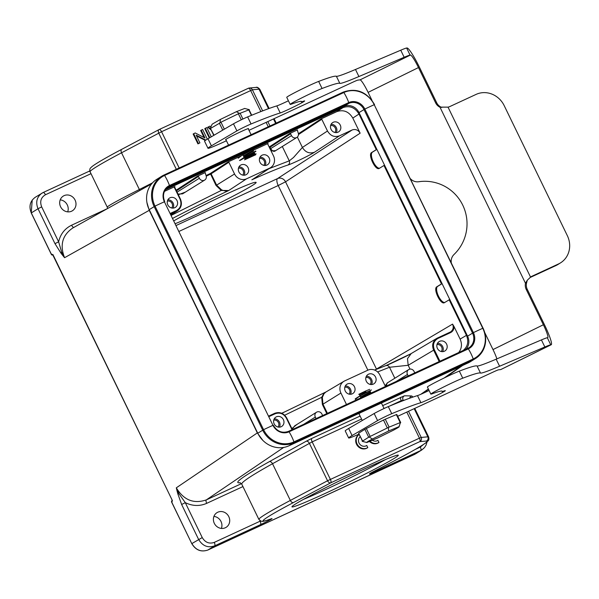 <?xml version="1.0" encoding="UTF-8"?>
<svg xmlns="http://www.w3.org/2000/svg" width="599" height="599" viewBox="0 0 599 599"><rect width="100%" height="100%" fill="white"/><g stroke="black" fill="none" stroke-linecap="round" stroke-linejoin="round"><path stroke-width="0.9" d="M468.276 362.844L473.225 359.752L293.944 442.683A24.529 22.597 -122 0 1 262.706 430.142L154.145 206.573A24.529 22.597 -122 0 1 161.685 176.263L156.736 179.356A24.529 22.597 58 0 0 149.196 209.657L257.757 433.227A24.529 22.597 58 0 0 288.995 445.776L468.276 362.844A24.529 22.597 58 0 0 470.567 361.601L475.516 358.516A24.529 22.597 -122 0 1 473.225 359.752L473.225 358.943L293.944 441.882A23.84 21.961 -122 0 1 263.582 429.685L155.021 206.116A23.84 21.961 -122 0 1 164.575 175.455L343.856 92.523A23.84 21.961 -122 0 1 374.218 104.713L482.779 328.289A23.84 21.961 -122 0 1 473.225 358.943A20.755 8.027 65.2 0 0 468.336 348.88L467.752 348.438L288.486 431.362M465.91 349.292A11.95 11.007 58 0 0 467.579 336.166L359.018 112.597A11.95 11.007 58 0 0 343.796 106.487L166.357 188.573M303.423 499.409A55.984 2.501 154.1 0 0 325.287 489.742A55.984 2.501 154.1 0 0 385.374 459.62M174.002 220.746C185.48 214.06 208.564 202.342 227.268 193.709C245.036 185.548 254.627 181.759 256.043 182.343C259.112 183.564 199.722 213.963 175.395 223.614M255.077 154.257L253.969 151.974M242.969 155.044L244.257 157.702M360.538 394.262L359.385 394.793M359.123 394.254L365.263 391.409M369.875 390.675L371.081 393.154M360.883 397.878L359.827 395.699M31.298 212.93L38.022 208.737C35.453 202.23 36.756 197.049 41.915 193.178L43.046 192.571A3.145 1.213 65.2 0 1 43.098 192.541A3.145 1.213 65.2 0 1 45.457 194.75C40.912 197.475 39.654 201.519 41.675 206.88L38.022 208.737L54.981 243.658L58.627 241.809C60.447 234.097 64.782 228.556 71.625 225.194L107.243 208.714M64.063 195.656A8.648 7.967 58 0 0 63.262 196.098A8.648 7.967 58 0 0 61.083 207.651A8.648 7.967 58 0 0 72.419 210.766A8.648 7.967 58 0 0 74.853 199.639A8.648 7.967 58 0 0 64.063 195.656M146.897 202.417L149.241 210.316L257.315 432.89L262.826 440.37M241.464 483.64L206.341 499.888C193.739 504.148 183.728 500.128 176.308 487.826L179.101 493.913L185.286 502.651L181.639 504.5L198.598 539.429C202.559 545.989 207.89 548.137 214.599 545.876A3.145 1.213 65.2 0 0 214.262 542.394C209.223 544.102 205.217 542.492 202.245 537.573L185.286 502.651C192.556 506.155 199.692 506.387 206.692 503.347A3.145 1.213 -114.8 0 1 206.341 499.888L283.709 447.416M217.781 512.22A8.648 7.967 58 0 0 216.973 512.654A8.648 7.967 58 0 0 214.794 524.207A8.648 7.967 58 0 0 226.13 527.322A8.648 7.967 58 0 0 228.563 516.196A8.648 7.967 58 0 0 217.781 512.22M214.262 542.394L260.116 521.19A3.145 1.213 -114.8 0 1 260.445 524.664L214.599 545.876L207.875 550.024C201.167 552.293 195.828 550.144 191.86 543.585L202.245 537.573M176.278 225.426L277.524 178.592A6.29 5.773 -123.1 0 1 285.536 181.804L360.141 133.195L352.804 118.078L358.988 114.042C355.027 107.483 349.689 105.342 342.972 107.61L336.78 111.646L320.989 118.946L321.79 119.268L327.488 130.994L302.405 147.444L293.54 157.47L289.28 160.846L269.011 168.671M358.988 114.042L376.284 149.66L376.876 149.383L372.376 152.206A8.805 3.407 65.2 0 0 373.027 161.318A8.805 3.407 65.2 0 0 379.571 168.222M442.069 283.634L441.478 283.911L383.966 165.489L384.565 165.212M449.759 299.463L444.346 302.72C440.572 304.951 432.89 288.733 436.806 286.809L441.478 283.911M462.945 350.662C467.797 346.724 468.965 341.625 466.456 335.35L449.16 299.74M165.391 189.756L342.972 107.61M241.375 155.777L228.054 161.94L210.316 173.5L206.078 175.544M267.94 143.513L253.167 150.327M297.441 129.938L289.804 133.472L290.605 133.794L291.488 135.614A3.931 3.624 -122 0 0 296.864 137.426A3.931 3.624 -122 0 0 298.07 132.574L297.314 130.028M164.485 191.351L174.818 186.633M205.3 172.564L197.663 176.099L198.464 176.42L199.347 178.24A3.931 3.624 -122 0 0 204.723 180.052A3.931 3.624 -122 0 0 205.929 175.193L205.165 172.654M174.234 186.836L174.369 187.472L174.938 186.551M185.525 192.039L178.322 194.742M268.075 143.431L267.82 144.239L273.518 155.965A9.434 8.693 -122 0 1 270.763 167.518A9.434 8.693 -122 0 1 269.737 168.094L246.571 178.809L228.683 190.542L221.241 190.445L171.366 215.318M172.812 218.291C190.564 209.036 209.193 199.781 228.683 190.542C226.811 191.328 224.43 191.088 221.548 189.823L221.241 190.445L216.014 185.435L210.316 173.5A0.629 0.577 -123.1 0 1 211.118 173.822L206.266 176.181M246.571 178.809A9.434 8.693 -122 0 1 234.553 173.987L228.855 162.262L228.054 161.94M266.967 165.047A5.503 5.069 58 0 0 267.483 164.77A5.503 5.069 58 0 0 268.869 157.417A5.503 5.069 58 0 0 261.651 155.433A5.503 5.069 58 0 0 260.101 162.516A5.503 5.069 58 0 0 266.967 165.047M245.904 174.788A5.503 5.069 58 0 0 246.421 174.511A5.503 5.069 58 0 0 247.806 167.158A5.503 5.069 58 0 0 240.588 165.174A5.503 5.069 58 0 0 239.038 172.257A5.503 5.069 58 0 0 245.904 174.788M271.07 150.926L275.712 150.634M296.864 137.426L274.709 151.233C273.421 151.667 272.088 150.791 270.711 148.589L291.488 135.614M360.141 133.195C358.157 129.916 355.492 128.845 352.13 129.976L339.498 135.823C334.467 137.523 330.461 135.913 327.488 130.994M336.78 111.646C343.497 109.377 348.835 111.519 352.804 118.078M338.046 132.169A5.503 5.069 58 0 0 338.562 131.892A5.503 5.069 58 0 0 339.947 124.532A5.503 5.069 58 0 0 332.73 122.555A5.503 5.069 58 0 0 331.187 129.631A5.503 5.069 58 0 0 338.046 132.169M339.498 135.823L314.445 152.251C310.918 154.669 293.091 163.437 287.992 165.017C281.036 167.188 268.996 172.123 251.85 179.82L253.976 178.532M346.499 404.527L340.913 393.034A9.434 8.693 -122 0 1 343.968 381.286A9.434 8.693 -122 0 1 344.695 380.897L367.861 370.182A9.434 8.693 -122 0 1 379.878 375.011L385.464 386.505M386.056 365.555L410.869 353.769M466.456 335.35L460.122 339.094L454.035 326.552C454.057 329.375 452.889 331.397 450.53 332.632L437.899 338.472L437.427 338.031L436.693 338.42C432.718 341.303 431.699 345.219 433.639 350.168L408.181 365.285L410.038 369.104M454.035 326.552L452.567 324.104C453.862 327.406 453.181 330.019 450.523 331.943L436.716 338.405M383.966 165.489L379.152 168.461C375.386 170.693 367.696 154.475 371.62 152.558L376.284 149.66M460.122 339.094C462.301 344.155 461.784 348.685 458.572 352.684M444.413 351.216A5.503 5.069 58 0 0 444.922 350.939A5.503 5.069 58 0 0 446.307 343.579A5.503 5.069 58 0 0 439.097 341.602A5.503 5.069 58 0 0 437.547 348.678A5.503 5.069 58 0 0 444.413 351.216M281.186 426.72A5.503 5.069 58 0 0 281.702 426.443A5.503 5.069 58 0 0 283.087 419.09A5.503 5.069 58 0 0 275.869 417.106A5.503 5.069 58 0 0 274.327 424.189A5.503 5.069 58 0 0 281.186 426.72M286.726 418.102C283.761 413.205 279.763 411.603 274.746 413.288M284.682 415.219L321.693 397.309L322.382 404.482L326.822 413.632M297.037 424.384L291.87 428.577M321.693 397.309L322.344 397.414L323.962 393.775L325.781 392.083L323.64 393.835L321.693 397.309M340.913 393.034L322.973 404.175L322.344 397.414M377.602 371.949L389.507 367.254L394.831 378.231M385.09 385.741L387.793 382.626M408.211 375.985L407.462 374.45A3.931 3.624 -122 0 1 408.668 369.59A3.931 3.624 -122 0 1 414.044 371.402L414.793 372.937M386.243 386.145L387.006 383.12L408.668 369.59M389.477 367.262L408.181 365.285L407.477 358.651L411.206 353.552M366.363 376.232A5.503 5.069 -122 0 1 371.283 378.927A5.503 5.069 -122 0 1 371.545 384.528M373.327 384.094A5.503 5.069 58 0 0 373.843 383.817A5.503 5.069 58 0 0 375.229 376.464A5.503 5.069 58 0 0 368.011 374.48A5.503 5.069 58 0 0 366.468 381.563A5.503 5.069 58 0 0 373.327 384.094M370.182 384.408A4.275 3.938 58 0 0 365.877 377.512M345.301 385.973A5.503 5.069 -122 0 1 350.22 388.669A5.503 5.069 -122 0 1 350.482 394.269M352.272 393.835A5.503 5.069 58 0 0 352.781 393.558A5.503 5.069 58 0 0 354.166 386.205A5.503 5.069 58 0 0 346.948 384.221A5.503 5.069 58 0 0 345.406 391.304A5.503 5.069 58 0 0 352.272 393.835M349.12 394.149A4.275 3.938 58 0 0 344.814 387.254M316.062 418.604L315.321 417.069A3.931 3.624 -122 0 1 316.527 412.217A3.931 3.624 -122 0 1 321.903 414.029L322.644 415.564M292.17 429.198L294.671 425.867M274.222 418.858A5.503 5.069 -122 0 1 279.141 421.554A5.503 5.069 -122 0 1 279.404 427.154M278.033 427.035A4.275 3.938 58 0 0 273.736 420.139M437.45 343.354A5.503 5.069 -122 0 1 442.369 346.042A5.503 5.069 -122 0 1 442.631 351.65M441.261 351.523A4.275 3.938 58 0 0 436.956 344.635M444.757 302.473A8.805 3.407 65.2 0 1 438.213 295.577A8.805 3.407 65.2 0 1 437.57 286.457L442.077 283.649M174.826 207.673A5.503 5.069 58 0 0 175.335 207.396A5.503 5.069 58 0 0 176.72 200.044A5.503 5.069 58 0 0 169.51 198.059A5.503 5.069 58 0 0 167.96 205.143A5.503 5.069 58 0 0 174.826 207.673M171.119 214.809L177.626 210.646C181.362 207.711 182.276 203.855 180.374 199.085L180.419 199.055C182.328 203.84 181.392 207.711 177.603 210.661M221.548 189.823L216.606 185.128L234.553 173.987M167.862 199.811A5.503 5.069 -122 0 1 172.774 202.507A5.503 5.069 -122 0 1 173.044 208.108M171.673 207.988A4.275 3.938 58 0 0 167.368 201.092M270.763 167.518L252.411 179.528L269.737 168.094M331.082 124.3A5.503 5.069 -122 0 1 336.002 126.995A5.503 5.069 -122 0 1 336.264 132.604M334.901 132.476A4.275 3.938 58 0 0 330.596 125.588M260.003 157.185A5.503 5.069 -122 0 1 264.923 159.881A5.503 5.069 -122 0 1 265.185 165.481M263.815 165.361A4.275 3.938 58 0 0 259.509 158.465M238.941 166.926A5.503 5.069 -122 0 1 243.86 169.622A5.503 5.069 -122 0 1 244.122 175.222M242.752 175.103A4.275 3.938 58 0 0 238.447 168.207M204.723 180.052L182.568 193.859L178 194.076M54.981 243.658L60.948 253.107L61.585 251.909L64.565 257.705C59.66 245.088 62.356 235.22 72.644 228.084M41.675 206.88L58.627 241.809L61.585 251.894M158.96 129.631L121.941 149.218A3.145 1.924 62.1 0 0 121.844 149.263A3.145 1.924 62.1 0 0 121.537 152.79L139.357 189.494C118.243 200.163 107.543 206.049 107.251 207.134L107.558 208.542M176.323 169.307L158.742 133.098A3.145 1.924 -117.9 0 1 159.057 129.579A3.145 1.924 -117.9 0 1 159.154 129.534A3.145 1.213 65.2 0 1 159.207 129.504A3.145 1.213 65.2 0 1 161.565 131.713L121.537 152.79A94.357 4.223 154.1 0 0 90.075 171.771A3.145 1.213 -114.8 0 0 88.944 171.329A3.145 1.213 -114.8 0 0 88.892 171.359L43.15 192.519M248.323 88.285A3.145 3.122 84.9 0 1 252.396 89.775L161.565 131.713L179.176 167.99M52.907 254.725A0.943 0.861 -121.7 0 1 51.896 254.178L51.462 254.448L31.283 212.892C28.722 206.393 30.025 201.204 35.191 197.326L43.098 192.541L89.805 170.932A9.434 0.419 -25.9 0 1 89.004 171.314M60.2 199.864A8.648 7.967 -122 0 1 67.694 211.859M415.699 453.795L207.86 550.032C201.099 552.323 195.746 550.196 191.792 543.637L171.621 502.089A0.943 0.943 0 0 1 171.973 500.876L172.055 500.831A0.943 0.861 -121.7 0 0 171.688 502.037L172.123 501.767A0.943 0.861 -121.7 0 1 172.183 500.816M213.918 516.42A8.648 7.967 -122 0 1 221.405 528.415M423.733 448.404L420.663 450.553A3.145 1.213 -114.8 0 0 420.326 447.079L423.478 444.473M408.518 411.288L421.209 437.427A3.145 3.122 84.9 0 1 419.779 441.635L426.413 441.036A3.145 3.122 -95.1 0 0 427.843 436.828L414.171 408.668M401.54 401.285L401.24 400.671L404.812 400.027M414.755 408.391L428.644 436.993A94.357 4.223 -25.9 0 0 427.843 436.828L421.209 437.427L419.442 438.154A3.145 1.213 -114.8 0 1 419.779 441.635L330.708 482.839A3.145 1.924 -117.9 0 1 327.556 480.75L419.442 438.154L406.788 412.09M239.84 482.614L241.719 484.059C241.562 482.045 251.827 475.269 272.523 463.731L290.343 500.435L327.556 480.75L309.376 443.312A3.145 1.924 61 0 0 306.201 441.238L269.348 461.657A3.145 1.924 -119 0 1 272.523 463.731L312.169 441.875L330.371 479.357A3.145 1.213 65.2 0 1 330.708 482.839L293.495 502.524A3.145 1.924 62.1 0 1 290.343 500.435A94.357 4.223 -25.9 0 0 258.888 519.423L261.074 521.212C262.946 521.182 260.984 522.395 270.928 518.936A3.145 2.86 -110.3 0 0 271.212 518.809A91.213 4.081 -25.9 0 1 293.495 502.524M367.786 447.61A7.862 7.24 58 0 1 357.596 444.885A7.862 7.24 58 0 1 359.213 434.432L358.973 434.567A7.862 7.24 58 0 0 356.982 445.057A7.862 7.24 58 0 0 367.269 447.932L367.786 447.61L366.745 445.469A5.503 5.069 -122 0 1 366.573 445.581A5.503 5.069 -122 0 1 359.535 443.866A5.503 5.069 -122 0 1 360.261 436.589M369.561 441.583A7.862 7.24 58 0 0 378.448 442.796L378.965 442.474L377.924 440.332A5.503 5.069 -122 0 1 377.782 440.43A5.503 5.069 -122 0 1 372.473 440.347M382.671 405.635L404.445 395.797A3.145 3.115 -88.9 0 0 403.03 399.99L403.322 400.596M370.16 441.336A7.862 7.24 58 0 0 378.965 442.474M210.923 126.936L209.972 126.127L207.733 127.243L211.207 130.08M211.282 136.834L206.797 127.594L205.285 128.291L204.768 128.62L209.313 137.987M196.517 135.913L205.337 140.428M207.321 139.155L202.642 129.519L201.197 130.185L204.97 137.957L195.207 132.956L193.14 133.996L197.94 143.887L199.909 142.891L196.135 135.127L205.831 140.091M201.197 130.185L200.672 130.507L204.072 137.5M208.257 126.921L210.608 128.837M205.285 128.291L209.837 137.68M193.657 133.674L198.464 143.565L199.909 142.891M197.94 143.887L198.464 143.565M257.533 432.778L176.308 487.826A110.216 44.371 -114.8 0 0 177.798 493.741L179.094 493.883M325.624 493.217A59.129 2.643 -25.9 0 1 291.953 506.732A59.129 2.643 -25.9 0 1 343.983 478.653A59.129 2.643 -25.9 0 1 398.223 455.128A59.129 2.643 -25.9 0 1 325.624 493.217M359.056 434.118A31.455 1.408 -25.9 0 1 348.663 437.981A31.455 1.408 -25.9 0 1 352.092 435.54L377.587 420.595A9.434 0.419 -25.9 0 1 391.731 413.684A188.707 8.438 -25.9 0 1 420.91 402.67A13.837 0.621 154.1 0 0 434.769 396.448A13.837 0.621 154.1 0 0 445.297 390.653A13.837 0.621 154.1 0 0 443.447 391.199A9.434 0.419 -25.9 0 1 442.182 391.581A9.434 0.419 -25.9 0 1 442.182 391.551A110.081 4.927 154.1 0 0 442.212 391.244A110.081 4.927 154.1 0 0 432.508 393.693A18.869 0.846 -25.9 0 1 430.846 394.112A18.869 0.846 -25.9 0 1 443.47 387.074A18.869 0.846 -25.9 0 1 462.75 378.194A165.436 7.398 -25.9 0 1 480.495 373.042A78.626 3.519 154.1 0 0 499.588 366.244L544.843 346.986A25.158 1.123 -25.9 0 1 550.743 344.799L551.11 344.754A22.013 2.77 63.8 0 0 551.23 344.724A22.013 2.77 63.8 0 0 544.424 324.643L527.262 289.31A9.434 9.352 83.5 0 1 526.521 283.147L525.48 283.267L527.277 280.235L530.572 277.127A9.434 8.693 -122 0 1 531.298 276.611A9.434 8.693 -122 0 1 532.182 276.132L558.508 263.957A22.013 20.284 58 0 0 560.559 262.841A22.013 20.284 58 0 0 567.328 235.647L504.193 105.626A22.013 20.284 58 0 0 476.16 94.372L449.834 106.547A9.434 8.693 -122 0 1 448.03 107.139L441.059 107.139A9.434 9.352 83.5 0 1 436.686 102.766L419.532 67.432A22.013 2.77 63.8 0 0 406.998 47.98L406.639 48.025A25.158 1.123 154.1 0 0 400.738 50.211L355.484 69.469A78.626 3.519 -25.9 0 1 336.383 76.275A165.436 7.398 154.1 0 0 318.646 81.419A18.869 0.846 154.1 0 0 299.365 90.299A18.869 0.846 154.1 0 0 286.741 97.338L290.178 104.406A18.869 0.846 154.1 0 0 291.84 103.986A110.081 4.927 -25.9 0 1 301.537 101.538A110.081 4.927 -25.9 0 1 301.507 101.845A9.434 0.419 154.1 0 0 301.507 101.867A9.434 0.419 154.1 0 0 302.772 101.493A13.837 0.621 -25.9 0 1 304.629 100.939A13.837 0.621 -25.9 0 1 294.094 106.734A13.837 0.621 -25.9 0 1 280.235 112.964A188.707 8.438 154.1 0 0 251.056 123.978A9.434 0.419 154.1 0 0 236.912 130.889L211.417 145.827A31.455 1.408 154.1 0 0 207.988 148.275A31.455 1.408 154.1 0 0 226.25 140.855L226.437 140.765M530.04 277.547L555.909 265.574A22.013 20.284 58 0 0 557.969 264.466L560.559 262.841M526.521 283.147L527.277 280.235M441.688 107.543L441.059 107.139M288.411 100.774A13.837 0.621 -25.9 0 1 276.805 105.896A188.707 8.438 154.1 0 0 247.627 116.91A9.434 0.419 154.1 0 0 233.483 123.821L207.988 138.766A31.455 1.408 154.1 0 0 204.551 141.207L207.988 148.275M248.271 128.837A12.736 0.569 154.1 0 0 248.495 128.583A12.736 0.569 154.1 0 0 236.785 133.637A12.736 0.569 154.1 0 0 225.576 139.709A12.736 0.569 154.1 0 0 225.913 139.687M430.846 394.112L427.416 387.051A18.869 0.846 -25.9 0 1 440.04 380.006A18.869 0.846 -25.9 0 1 459.321 371.125A165.436 7.398 -25.9 0 1 477.059 365.982A78.626 3.519 154.1 0 0 496.159 359.183L541.414 339.918A25.158 1.123 -25.9 0 1 547.314 337.731L547.673 337.694A14.151 1.782 63.8 0 0 547.756 337.671A14.151 1.782 63.8 0 0 543.375 324.755L526.221 289.429A9.434 9.352 83.5 0 1 525.48 283.267L440.018 107.258A9.434 9.352 83.5 0 1 435.645 102.886L418.484 67.552A14.151 1.782 63.8 0 0 410.435 55.048L410.068 55.093A25.158 1.123 154.1 0 0 404.168 57.279L358.921 76.537A78.626 3.519 -25.9 0 1 339.82 83.336A165.436 7.398 154.1 0 0 322.075 88.487A18.869 0.846 154.1 0 0 302.794 97.367A18.869 0.846 154.1 0 0 290.178 104.406M248.989 130.312L352.467 82.362A9.434 0.419 -25.9 0 1 357.858 80.116L360.051 79.869A14.151 1.782 -116.2 0 1 368.108 92.373L371.972 100.34M551.23 344.724L500.846 369.538A22.013 2.77 -116.2 0 1 500.727 369.576L498.533 369.823A9.434 0.419 154.1 0 0 493.142 372.069L397.684 416.305M348.663 437.981L345.226 430.913A31.455 1.408 -25.9 0 1 348.663 428.472L374.158 413.527A9.434 0.419 -25.9 0 1 388.294 406.616A188.707 8.438 -25.9 0 1 417.481 395.61A13.837 0.621 154.1 0 0 429.086 390.481M484.853 332.804L492.999 349.576A14.151 1.782 -116.2 0 1 496.893 358.868M410.674 178.966A9.434 9.352 -96.5 0 0 418.431 181.774L419.48 181.654A9.434 9.352 -96.5 0 0 419.787 181.609A42.462 42.08 83.5 0 1 420.67 181.49M418.431 181.774A9.434 9.352 -96.5 0 0 418.746 181.729A42.462 42.08 83.5 0 1 420.146 181.549A42.462 42.08 83.5 0 1 463.042 205.764A42.462 42.08 83.5 0 1 454.057 254.455A9.434 9.352 -96.5 0 0 451.264 262.572M362.605 441.074L358.636 433.257L362.575 441.351M370.175 436.439L368.699 437.218L364.858 429.303L366.333 428.525L370.175 436.439L387.336 427.963L383.495 420.049L385.284 419.218L389.125 427.132L387.336 427.963M399.638 425.185L399.009 426.668C399.78 426.63 397.916 427.806 393.416 430.202L377.22 438.198L366.843 442.526C366.079 442.564 367.943 441.388 372.436 438.992L388.631 430.988L399.009 426.668L400.506 422.467L389.125 427.132M400.192 422.52L396.351 414.605L396.785 414.456L400.716 422.557M360.815 397.751L370.616 392.21M370.579 392.135L364.679 394.629M359.445 394.921L365.33 391.536L365.218 391.162L366.079 391.941L363.301 393.738A9.434 0.419 -25.9 0 1 369.111 391.042L359.22 396.493L355.334 399.376M366.363 392.09L365.068 391.402M370.714 393.326L372.833 392.203M355.222 398.837L363.301 393.738M371.462 389.956L369.111 391.042M365.165 391.199L358.771 394.322M359.842 395.729L361.908 394.936M370.287 391.529L360.486 397.07M364.858 429.303L358.756 433.159M383.495 420.049L366.333 428.525M396.351 414.605L385.284 419.218M372.436 438.992L369.089 436.971L362.215 441.313L366.214 442.361M362.268 420.498L358.996 413.759A12.422 0.554 -25.9 0 1 360.561 412.674M365.218 391.162L369.68 389.343M388.631 430.988L388.429 427.424M222.746 130.118L219.429 123.289L220.02 122.653L239.301 113.316L240.139 113.256L242.932 119.014M251.46 115.33L248.817 109.991M210.331 128.268L214.045 135.209M253.182 150.364L243.381 155.905M244.107 157.395L246.182 156.601M254.56 153.187L244.759 158.728M254.515 148.552L241.614 155.635L238.23 158.211M255.893 151.382L240.064 160.42M255.766 154.737L244.489 159.873L256.095 153.793M245.088 159.409L254.889 153.868M254.852 153.793L248.944 156.287M243.711 156.579L253.512 151.038M253.482 150.97L247.574 153.464M239.495 160.495L244.879 156.908L255.728 151.038M239.585 113.473L249.371 109.677L244.662 108.464L236.388 111.684L239.585 113.473M210.159 128.665L219.983 122.967L220.432 119.411L212.121 124.203L210.159 128.665M236.388 111.684L220.432 119.411M257.757 433.227L263.582 429.685A20.755 0.928 154.1 0 1 272.957 425.35L164.396 201.781A12.639 11.643 -122 0 1 169.465 185.525L348.745 102.586A12.639 11.643 -122 0 1 364.843 109.055L473.405 332.625A12.639 11.643 -122 0 1 468.336 348.88L289.055 431.812A12.639 11.643 -122 0 1 272.957 425.35L164.396 201.781A20.755 0.928 154.1 0 0 155.021 206.116L149.196 209.657M164.006 175.013L343.257 92.089L161.685 176.263A24.529 22.597 -122 0 1 163.976 175.028L164.575 175.455A20.755 8.027 -114.8 0 1 169.465 185.525L169.465 186.326L348.745 103.395A11.95 11.007 -122 0 1 363.967 109.505L472.529 333.074A11.95 11.007 -122 0 1 468.852 347.839A11.95 11.007 -122 0 1 467.767 348.431M374.495 104.638L374.555 104.593C366.85 91.774 356.427 87.604 343.272 92.081L343.856 92.523A20.755 8.027 -114.8 0 1 348.745 102.586L348.745 103.395L343.796 106.487M467.579 336.166L473.405 332.625A20.755 0.928 -25.9 0 1 482.779 328.289L483.116 328.162C488.14 340.801 485.609 350.917 475.516 358.516A24.529 22.597 -122 0 0 483.056 328.207L374.218 104.713A20.755 0.928 -25.9 0 0 364.843 109.055L359.018 112.597M468.852 347.839L288.471 431.37L289.055 431.812A20.755 8.027 65.2 0 1 293.944 441.882L293.944 442.683L288.995 445.776M273.234 425.268L273.294 425.223C277.097 431.497 282.159 433.549 288.471 431.37L288.456 431.377M164.658 201.668A11.95 11.007 -122 0 1 168.349 186.933C163.505 190.549 162.299 195.454 164.732 201.653L164.673 201.698M168.349 186.933A11.95 11.007 -122 0 1 169.465 186.326L167.323 187.667M91.003 173.68L45.457 194.75M60.948 253.107A110.396 44.438 -114.8 0 0 64.565 257.705L149.458 210.204M53.386 255.503L51.896 254.178M53.371 255.474L171.958 499.701M172.123 501.767L171.943 499.671M177.798 493.741L181.639 504.5M242.939 486.583L206.692 503.347M260.505 521.003L259.816 520.576M260.445 524.664A9.434 0.419 154.1 0 0 269.782 520.022A9.434 0.419 154.1 0 0 271.212 518.809M269.445 147.586L270.067 147.264A0.629 0.577 -123.3 0 0 269.265 146.942L289.804 133.472M298.444 133.734L320.989 118.946M176.128 190.22L197.663 176.099M180.366 199.063L174.721 187.33L180.419 199.055L180.059 199.197C181.939 204.207 180.763 207.98 176.533 210.526L176.6 211.215L170.7 213.948M174.676 187.337L174.871 186.589M177.064 192.152L199.347 178.24M176.443 190.864L198.464 176.42M228.855 162.262L211.118 173.822L216.606 185.128L216.014 185.435M290.605 133.794L270.067 147.264L270.711 148.589L269.977 148.964M287.992 165.017C289.512 163.999 289.938 162.614 289.28 160.846L282.316 146.515M298.489 134.55L321.79 119.268M297.359 137.051L302.405 147.444C305.355 152.296 309.369 153.898 314.445 152.251M352.13 129.976L277.524 178.592A6.29 2.433 65.2 0 0 278.213 185.525L179.153 231.349M170.416 213.349L176.533 210.526M292.305 429.595L286.779 418.095C283.814 413.175 279.793 411.573 274.731 413.295L268.824 416.02L274.724 413.295L275.203 413.737L269.086 416.56M325.983 391.963L281.815 413.288L325.998 391.948M389.507 367.254C388.526 365.652 387.186 365.15 385.471 365.764L374.585 370.055M450.53 332.632L450.059 332.19L437.427 338.031M450.5 331.958L450.051 332.19M367.876 370.182L278.213 185.525L285.536 181.804L376.472 369.081A6.29 5.773 -120.6 0 1 376.546 369.239M452.567 324.104L375.274 369.763M439.958 361.294L434.372 349.794C432.485 344.792 433.669 341.018 437.899 338.472M275.203 413.737C279.905 412.142 283.641 413.647 286.419 418.237L292.005 429.738M292.349 429.573L286.779 418.095L286.419 418.237M322.382 404.482L322.973 404.175L327.428 413.347M407.462 374.45L395.857 381.698M434.372 349.794L433.639 350.168L439.209 361.639M315.321 417.069L303.708 424.324M281.717 413.25L284.488 411.97M323.602 393.872L324.044 393.67M371.62 152.558L372.376 152.206M436.806 286.809L437.57 286.457M180.059 199.197L174.369 187.472M71.625 225.194A3.145 1.213 -114.8 0 0 73.789 227.44M152.475 182.875L139.357 189.494A3.145 1.924 -116.8 0 1 139.717 190.542M260.864 111.579L250.637 90.509A3.145 1.213 -114.8 0 0 248.278 88.3A3.145 1.213 -114.8 0 0 248.226 88.33L159.259 129.481M268.509 108.689L259.03 89.184A3.145 3.122 -95.1 0 0 255.953 87.432L249.311 88.023A3.145 3.145 0 0 0 248.278 88.3L159.207 129.504A3.145 3.145 0 0 0 159.057 129.579L121.844 149.263C105.888 157.702 95.922 163.49 91.961 166.627L90.763 167.772C89.82 168.424 89.588 169.757 90.075 171.771L107.281 207.202M255.953 87.432C256.911 86.862 258.206 87.506 259.831 89.341A94.357 4.223 154.1 0 0 259.03 89.184L252.396 89.775L262.647 110.882M275.637 123.372L273.496 118.961M267.843 121.575L269.977 125.985M51.933 254.276L51.462 254.448A0.943 0.861 -121.7 0 0 52.66 254.927L52.615 254.949M52.839 254.815L52.637 254.942A0.943 0.943 0 0 1 51.394 254.493L31.223 212.944L32.226 200.044M191.792 543.637L171.703 502.067M415.406 449.347L420.326 447.079M375.154 470.717A3.145 1.213 65.2 0 1 374.809 471.757L420.663 450.553L414.508 454.439L207.846 550.039M426.413 441.036A91.213 4.081 -25.9 0 1 374.847 470.866A3.145 1.071 63.2 0 0 374.899 470.844L370.249 473.33M374.847 470.866A9.434 0.419 154.1 0 0 369.433 473.929A9.434 0.419 154.1 0 0 374.809 471.757M269.348 461.657C242.363 476.759 232.667 483.775 240.274 482.719M400.888 397.212A3.145 1.213 -114.8 0 0 401.24 400.671L389.185 406.249M361.556 419.03L312.169 441.875A3.145 1.213 -114.8 0 1 311.817 438.416L360.119 416.065M306.201 441.238L311.817 438.416M409.753 398.193A3.145 3.115 91.1 0 1 411.431 395.932L404.445 395.797M411.805 397.459L412.359 396.328L411.431 395.932M461.073 366.176L444.196 377.962M428.375 389.013L420.827 394.284M414.478 454.454L414.95 454.222M268.247 126.786L266.113 122.383M532.182 276.132L530.474 277.195M448.03 107.139L530.572 277.127M558.508 263.957L555.909 265.574M410.435 55.048L360.051 79.869M404.168 57.279L400.738 50.211M410.068 55.093L406.639 48.025M358.921 76.537L355.484 69.469M339.82 83.336L336.383 76.275M322.075 88.487L318.646 81.419M301.507 101.845L301.275 101.366M280.235 112.964L276.805 105.896M251.056 123.978L247.627 116.91M236.912 130.889L233.483 123.821M211.417 145.827L207.988 138.766M418.484 67.552L368.108 92.373M551.11 344.754L500.727 369.576M348.663 428.472L352.092 435.54M374.158 413.527L377.587 420.595M388.294 406.616L391.731 413.684M417.481 395.61L420.91 402.67M459.321 371.125L462.75 378.194M477.059 365.982L480.495 373.042M496.159 359.183L499.588 366.244M541.414 339.918L544.843 346.986M547.314 337.731L550.743 344.799M543.375 324.755L492.999 349.576M418.746 181.729L419.787 181.609M435.645 102.886L436.686 102.766M526.221 289.429L527.262 289.31M241.292 119.793L238.484 114.005M221.083 122.436L224.355 129.174M343.968 381.286L325.781 392.083M436.693 338.42L411.258 353.522C407.859 355.604 388.908 364.686 385.793 365.63L374.577 370.055M294.618 425.896L316.527 412.217M171.157 214.891L177.633 210.646M253.212 179.041L252.411 179.528M151.592 183.893L72.651 228.077M259.831 89.341L269.123 108.471M274.08 118.684L276.221 123.095M53.109 254.65L52.675 254.68L172.407 500.607M421.853 449.901L424.549 447.52L426.114 445.027L427.065 441.875M374.899 470.844C395.557 460.376 410.667 452.267 420.213 446.517C428.749 441.111 425.777 442.818 427.948 440.999C428.891 440.37 429.124 439.03 428.644 436.993M258.888 519.423L241.682 483.992M462.683 365.427L445.948 377.115M428.51 389.298L422.295 393.64M415.736 453.772L421.891 449.879M301.507 101.867L301.26 101.358M384.071 408.503L381.406 403.03M248.959 109.572L251.707 115.233M210.339 128.283L213.776 135.367M225.808 139.462L228.563 145.145M248.158 128.605L251.123 134.708M245.193 108.599L244.624 108.419"/></g></svg>
